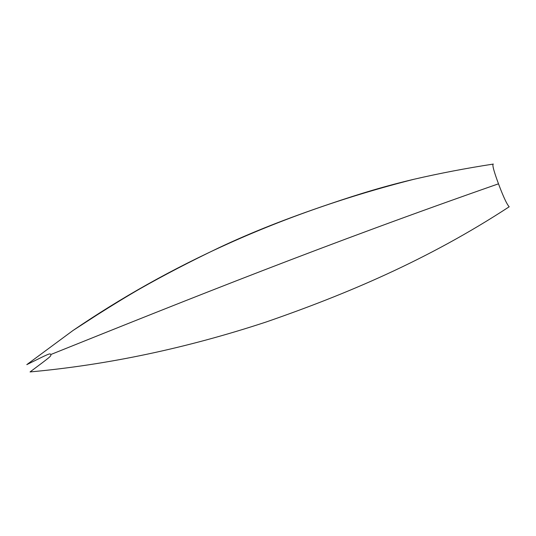 <?xml version="1.0" encoding="UTF-8"?>
<svg xmlns="http://www.w3.org/2000/svg" width="536" height="536" viewBox="0 0 536 536"><rect width="100%" height="100%" fill="white"/><g stroke="black" fill="none" stroke-linecap="round" stroke-linejoin="round"><path stroke-width="0.8" d="M26.8 364.627L72.997 330.498C168.197 265.548 280.616 213.147 413.886 179.285C439.62 173.336 466.106 168.264 493.334 164.07C491.525 164.251 495.646 176.136 498.493 183.815C326.076 244.034 191.426 298.056 50.799 354.524C191.426 298.056 326.076 244.034 498.493 183.815C501.368 191.52 506.205 203.747 509.2 206.775C427.581 260.201 345.271 294.586 266.097 322.015C186.468 348.219 107.79 364.855 30.063 371.93C51.108 356.192 51.228 356.212 50.799 354.524C49.868 353.144 49.821 353.264 26.8 364.627M72.997 330.498L97.338 314.746C113.404 304.555 127.635 295.892 140.03 288.757C163.849 275.229 190.046 261.608 218.628 247.9C251.438 232.376 286.954 218.413 329.58 203.995C360.634 193.456 385.531 185.992 413.886 179.285"/></g></svg>
